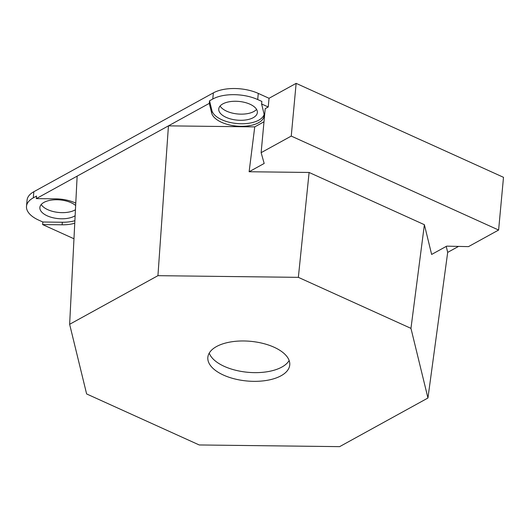 <?xml version="1.0" encoding="UTF-8"?>
<svg xmlns="http://www.w3.org/2000/svg" width="530" height="530" viewBox="0 0 530 530"><rect width="100%" height="100%" fill="white"/><g stroke="black" fill="none" stroke-linecap="round" stroke-linejoin="round"><path stroke-width="0.79" d="M209.244 353.099A41.128 19.915 -174.7 0 0 224.303 366.382A41.128 19.915 -174.7 0 0 289.148 360.513M223.494 375.088A41.128 19.915 5.3 0 1 207.84 357.359A41.128 19.915 5.3 0 1 231.69 341.784A41.128 19.915 5.3 0 1 274.089 347.229A41.128 19.915 5.3 0 1 289.744 364.951A41.128 19.915 5.3 0 1 265.894 380.527A41.128 19.915 5.3 0 1 223.494 375.088M309.103 172.462L249.126 171.746L264.178 163.459L261.131 152.666L291.248 136.084L498.611 230.033L468.487 246.622L446.691 246.152L431.639 254.446L424.384 224.7L309.103 172.462L298.357 277.349L410.962 328.368L427.949 398.01L339.644 446.638L199.22 444.962L86.622 393.942L69.635 324.3L157.94 275.673L298.357 277.349M424.384 224.7L410.962 328.368M263.973 113.652A26.44 12.8 5.3 0 1 264.132 115.778A26.44 12.8 5.3 0 1 238.805 126.246A26.44 12.8 5.3 0 1 211.649 113.029L209.29 103.363L209.529 100.806L212.782 99.017A32.098 15.542 5.3 0 1 257.706 99.554L261.853 101.429L261.615 103.986L263.973 113.652M209.529 100.806L211.887 110.465A26.44 12.8 -174.7 0 0 237.718 123.596A26.44 12.8 -174.7 0 0 264.119 114.487M249.126 171.746L254.744 126.882L263.993 121.794M74.757 223.223A26.44 12.8 5.3 0 1 62.109 224.806L42.632 224.574L42.864 222.01L38.716 220.135A32.098 15.542 5.3 0 1 26.5 206.296A32.098 15.542 5.3 0 1 33.284 197.856L36.537 196.06L36.298 198.624L168.447 125.855L254.744 126.882M209.29 103.363L168.447 125.855L157.94 275.673M446.233 246.404L447.691 252.379L427.949 398.01M36.298 198.624L55.782 198.856A26.44 12.8 5.3 0 1 75.777 203.142M42.864 222.01L62.348 222.249A26.44 12.8 -174.7 0 0 74.889 220.699M77.141 176.132L69.635 324.3M261.615 103.986L268.233 106.987L265.212 108.65L261.131 152.666M235.724 101.263A19.385 9.388 5.3 0 1 257.355 112.572A19.385 9.388 5.3 0 1 240.368 120.297A19.385 9.388 5.3 0 1 218.744 108.988A19.385 9.388 5.3 0 1 235.724 101.263M458.536 246.41L447.691 252.379M75.141 215.717A19.385 9.388 5.3 0 1 54.597 218.095A19.385 9.388 5.3 0 1 39.995 209.045A19.385 9.388 5.3 0 1 39.876 207.482A19.385 9.388 5.3 0 1 54.352 199.81A19.385 9.388 5.3 0 1 75.657 205.514M73.968 238.772L42.632 224.574M220.096 106.013A19.385 9.388 -174.7 0 0 240.938 114.149A19.385 9.388 -174.7 0 0 256.566 109.399M41.234 204.507A19.385 9.388 -174.7 0 0 56.544 212.192A19.385 9.388 -174.7 0 0 75.439 209.741M268.233 106.987L269.041 98.288L296.137 83.362L503.5 177.318L498.611 230.033M296.137 83.362L291.248 136.084M26.5 206.296L27.07 200.154A32.098 15.542 5.3 0 1 33.854 191.714L213.352 92.876A32.098 15.542 5.3 0 1 258.276 93.406L269.041 98.288M211.649 113.029L211.887 110.465M62.109 224.806L62.348 222.249M258.276 93.406L257.706 99.554M213.352 92.876L212.782 99.017M33.854 191.714L33.284 197.856"/></g></svg>
